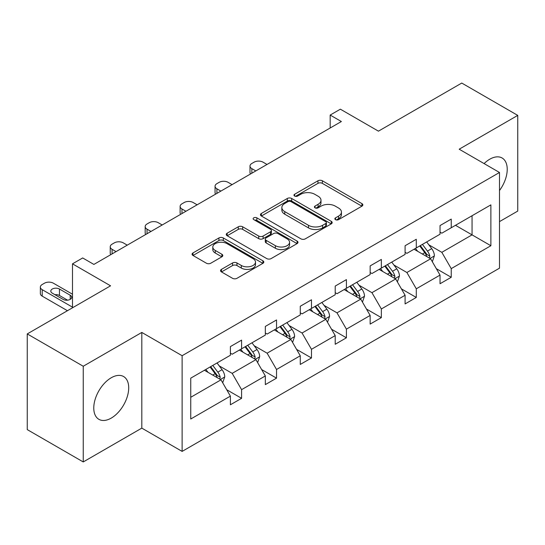 <?xml version="1.0" encoding="UTF-8"?>
<svg xmlns="http://www.w3.org/2000/svg" width="545" height="545" viewBox="0 0 545 545"><rect width="100%" height="100%" fill="white"/><g stroke="black" fill="none" stroke-linecap="round" stroke-linejoin="round"><path stroke-width="0.82" d="M335.502 219.649A2.173 1.254 0 0 0 338.574 219.649L361.935 206.167A3.107 1.792 0 0 0 362.847 204.893A3.107 1.792 0 0 0 361.935 203.626L322.361 180.777A3.107 1.792 0 0 0 317.967 180.777L294.607 194.265A2.173 1.254 0 0 0 293.973 195.151A2.173 1.254 0 0 0 294.607 196.043A2.173 1.254 0 0 0 297.686 196.043L300.711 194.292A9.946 5.743 0 0 1 314.778 194.292L318.076 196.2A9.946 5.743 0 0 1 320.991 200.26A9.946 5.743 0 0 1 318.076 204.321L315.051 206.071A2.173 1.254 0 0 0 314.417 206.957A2.173 1.254 0 0 0 315.051 207.843A2.173 1.254 0 0 0 318.13 207.843L321.155 206.099A9.946 5.743 0 0 1 335.223 206.099L338.52 208.006A9.946 5.743 0 0 1 341.436 212.066A9.946 5.743 0 0 1 338.52 216.127L335.502 217.871A2.173 1.254 0 0 0 334.862 218.763A2.173 1.254 0 0 0 335.502 219.649L335.502 217.871M111.241 418.104A24.709 14.265 120 0 0 127.38 396.331A24.709 14.265 120 0 0 123.592 376.534A24.709 14.265 120 0 0 111.241 377.76A24.709 14.265 120 0 0 95.103 399.526A24.709 14.265 120 0 0 98.883 419.323A24.709 14.265 120 0 0 111.241 418.104M499.499 190.518A24.709 14.265 120 0 0 502.108 158.002A24.709 14.265 120 0 0 489.751 159.222A24.709 14.265 120 0 0 484.089 163.582M499.499 221.617L517.75 211.078L517.75 115.39L461.758 83.058L378.441 131.161L340.366 109.184L330.175 115.063L330.175 127.993M83.242 461.942L141.809 428.125L141.809 332.436L83.242 366.247L83.242 461.942L27.25 429.61L27.25 333.922L110.567 285.818L72.492 263.834L72.492 307.802M83.242 366.247L27.25 333.922M221.454 269.373A3.107 1.792 0 0 0 220.548 270.64A3.107 1.792 0 0 0 221.454 271.914L232.558 278.318A3.107 1.792 0 0 0 236.952 278.318L262.894 263.344A3.107 1.792 0 0 0 263.807 262.077A3.107 1.792 0 0 0 262.894 260.803L223.321 237.961A3.107 1.792 0 0 0 218.927 237.961L192.984 252.934A3.107 1.792 0 0 0 192.072 254.202A3.107 1.792 0 0 0 192.984 255.476L206.398 263.215A3.107 1.792 0 0 0 210.792 263.215L221.897 256.804A3.107 1.792 0 0 0 222.803 255.537A3.107 1.792 0 0 0 221.897 254.27L215.248 250.428A8.318 4.803 0 0 1 212.809 247.035A8.318 4.803 0 0 1 217.946 242.6A8.318 4.803 0 0 1 227.006 243.635L253.057 258.677A8.318 4.803 0 0 1 255.496 262.077A8.318 4.803 0 0 1 250.359 266.512A8.318 4.803 0 0 1 241.299 265.47L236.952 262.963A3.107 1.792 0 0 0 232.558 262.963L221.454 269.373L221.454 271.914M72.492 263.834L82.683 257.955L93.883 264.42L341.374 121.528L330.175 115.063M141.809 332.436L182.125 355.708L499.499 172.479L499.499 268.167L182.125 451.403L182.125 355.708M517.75 115.39L459.183 149.201L499.499 172.479M300.929 238.846A3.107 1.792 0 0 0 305.323 238.846L331.265 223.872A3.107 1.792 0 0 0 332.178 222.598A3.107 1.792 0 0 0 331.265 221.331L291.698 198.482A3.107 1.792 0 0 0 287.297 198.482L261.355 213.463A3.107 1.792 0 0 0 260.449 214.73A3.107 1.792 0 0 0 261.355 215.997L300.929 238.846M254.644 220.119A2.173 1.254 0 0 1 256.852 220.425L256.852 217.843L297.079 241.067A3.107 1.792 0 0 1 297.992 242.334A3.107 1.792 0 0 1 297.079 243.608L271.137 258.582A3.107 1.792 0 0 1 266.743 258.582L227.17 235.74L227.17 233.199A3.107 1.792 0 0 0 226.264 234.466A3.107 1.792 0 0 0 227.17 235.74M227.17 233.199L238.274 226.788A3.107 1.792 0 0 1 242.668 226.788L258.718 236.053A3.107 1.792 0 0 0 263.112 236.053L270.484 231.802A3.107 1.792 0 0 0 271.39 230.535A3.107 1.792 0 0 0 270.484 229.261L253.772 219.615A2.173 1.254 0 0 1 253.132 218.729A2.173 1.254 0 0 1 254.481 217.571A2.173 1.254 0 0 1 256.852 217.843M190.75 378.148L230.392 355.258L230.392 346.593L241.592 340.128L241.592 348.793L265.333 335.086L265.333 326.421L276.533 319.956L276.533 328.621L300.275 314.915L300.275 306.249L311.474 299.784L311.474 308.45L335.209 294.743L335.209 286.077L346.409 279.612L346.409 288.278L370.15 274.571L370.15 265.906L381.35 259.44L381.35 268.106L405.092 254.399L405.092 245.734L416.291 239.269L416.291 247.934L440.033 234.227L440.033 225.562L451.233 219.097L451.233 227.756L490.875 204.872L490.875 245.734L451.233 268.624L451.233 277.282L440.033 283.747L440.033 275.089L416.291 288.796L416.291 297.454L405.092 303.919L405.092 295.261L381.35 308.967L381.35 317.626L370.15 324.098L370.15 315.432L346.409 329.139L346.409 337.805L335.209 344.27L335.209 335.604L311.474 349.311L311.474 357.976L300.275 364.442L300.275 355.776L276.533 369.483L276.533 378.148L265.333 384.613L265.333 375.948L241.592 389.655L241.592 398.32L230.392 404.785L230.392 396.12L190.75 419.01L190.75 378.148M239.35 350.088L255.925 359.652L232.184 373.359L219.219 365.879M232.184 373.359L241.592 389.655M255.925 359.652L265.333 375.948M230.392 353.187L232.184 354.223L241.592 348.793M274.292 329.916L290.866 339.481L267.125 353.187L254.161 345.707M267.125 353.187L276.533 369.483M290.866 339.481L300.275 355.776M265.333 333.015L267.125 334.051L276.533 328.621M309.233 309.744L325.808 319.309L302.066 333.015L289.102 325.535M302.066 333.015L311.474 349.311M325.808 319.309L335.209 335.604M300.275 312.844L302.066 313.879L311.474 308.45M344.168 289.572L360.742 299.137L337.001 312.844L324.043 305.364M337.001 312.844L346.409 329.139M360.742 299.137L370.15 315.432M335.209 292.672L337.001 293.707L346.409 288.278M379.109 269.394L395.684 278.965L371.942 292.672L358.978 285.185M371.942 292.672L381.35 308.967M395.684 278.965L405.092 295.261M370.15 272.5L371.942 273.536L381.35 268.106M414.05 249.222L430.625 258.793L406.883 272.5L393.919 265.013M406.883 272.5L416.291 288.796M430.625 258.793L440.033 275.089M405.092 252.328L406.883 253.364L416.291 247.934M455.484 225.303L472.059 234.868L441.825 252.328L428.861 244.841M441.825 252.328L451.233 268.624M490.875 245.734L472.059 234.868L472.059 215.731L490.875 204.872M141.809 428.125L182.125 451.403M440.033 232.156L441.825 233.192L451.233 227.756M190.75 397.285L220.984 379.824L204.409 370.259M220.984 379.824L230.392 396.12M436.334 268.685L451.233 277.282M401.399 288.857L416.291 297.454M366.458 309.029L381.35 317.626M331.517 329.2L346.409 337.805M296.575 349.372L311.474 357.976M261.641 369.544L276.533 378.148M226.7 389.723L241.592 398.32M336.367 219.955L338.52 218.715A9.946 5.743 0 0 0 341.436 214.655L341.436 212.066M320.991 200.26L320.991 202.849A9.946 5.743 0 0 1 318.076 206.909L315.923 208.149M361.894 206.187L322.361 183.365A3.107 1.792 0 0 0 317.967 183.365L295.479 196.35M331.224 223.893L291.698 201.071A3.107 1.792 0 0 0 287.297 201.071L261.396 216.024M325.774 223.491A2.173 1.254 0 0 0 326.407 222.598A2.173 1.254 0 0 0 325.774 221.713L291.037 201.657A2.173 1.254 0 0 0 287.958 201.657L284.769 203.496A9.946 5.743 0 0 0 281.854 207.556A9.946 5.743 0 0 0 284.769 211.624L308.511 225.33A9.946 5.743 0 0 0 322.586 225.33L325.774 223.491L325.774 226.073A2.173 1.254 0 0 0 326.407 225.187L326.407 222.598M281.854 207.556L281.854 210.145A9.946 5.743 0 0 0 284.769 214.205L284.769 211.624M325.774 226.073L322.586 227.912A9.946 5.743 0 0 1 308.511 227.912L284.769 214.205M227.21 235.76L238.274 229.377L238.274 226.788M271.39 230.535L271.39 233.117A3.107 1.792 0 0 1 270.484 234.391L263.112 238.642A3.107 1.792 0 0 1 258.718 238.642L242.668 229.377A3.107 1.792 0 0 0 238.274 229.377M256.852 220.425L297.039 243.629M275.375 245.672A8.318 4.803 0 0 0 284.435 246.708A8.318 4.803 0 0 0 289.572 242.273A8.318 4.803 0 0 0 287.133 238.88L277.957 233.58A3.107 1.792 0 0 0 273.556 233.58L266.192 237.831A3.107 1.792 0 0 0 265.286 239.098A3.107 1.792 0 0 0 266.192 240.372L275.375 245.672L275.375 248.254A8.318 4.803 0 0 0 284.435 249.297A8.318 4.803 0 0 0 289.572 244.862L289.572 242.273M265.286 239.098L265.286 241.687A3.107 1.792 0 0 0 266.192 242.954L266.192 240.372M275.375 248.254L266.192 242.954M255.496 262.077L255.496 264.659A8.318 4.803 0 0 1 250.359 269.094A8.318 4.803 0 0 1 241.299 268.058L236.952 265.551A3.107 1.792 0 0 0 232.558 265.551L221.495 271.935M212.809 247.035L212.809 249.617A8.318 4.803 0 0 0 215.248 253.016L215.248 250.428M221.856 256.831L215.248 253.016M262.853 263.364L223.321 240.543A3.107 1.792 0 0 0 218.927 240.543L193.025 255.496M432.328 261.743L434.385 255.796A8.393 4.844 -120 0 0 431.708 248.643L426.681 241.932M255.816 170.926L251.851 168.637A6.336 3.658 -0 0 1 249.992 166.055A6.336 3.658 -0 0 1 251.851 163.466L254.093 162.172A6.336 3.658 -0 0 1 263.051 162.172L267.009 164.461M417.661 251.306L415.481 248.397M250.523 173.984A6.336 3.658 180 0 1 249.992 172.52L249.992 166.055M429.385 258.078L429.855 256.15A8.393 4.844 -120 0 0 427.45 251.102L422.423 244.392M420.324 245.604L425.856 252.989A4.278 2.466 60 0 1 426.633 254.29L429.855 256.15M419.739 245.945L424.766 252.655A8.393 4.844 60 0 1 426.858 256.62M397.387 281.915L399.444 275.968A8.393 4.844 -120 0 0 396.767 268.814L391.739 262.104M220.875 191.097L216.91 188.808A6.336 3.658 -0 0 1 215.057 186.227A6.336 3.658 -0 0 1 216.91 183.638L219.151 182.343A6.336 3.658 -0 0 1 228.11 182.343L232.075 184.632M382.719 271.478L380.539 268.569M215.582 194.156A6.336 3.658 180 0 1 215.057 192.692L215.057 186.227M394.444 278.25L394.914 276.322A8.393 4.844 -120 0 0 392.516 271.274L387.481 264.563M385.383 265.776L390.915 273.161A4.278 2.466 60 0 1 391.692 274.462L394.914 276.322M384.797 266.117L389.825 272.827A8.393 4.844 60 0 1 391.916 276.792M362.445 302.087L364.51 296.139A8.393 4.844 -120 0 0 361.826 288.993L356.798 282.276M185.934 211.269L181.969 208.98A6.336 3.658 -0 0 1 180.116 206.398A6.336 3.658 -0 0 1 181.969 203.81L184.21 202.515A6.336 3.658 -0 0 1 193.168 202.515L197.133 204.804M347.785 291.657L345.598 288.741M180.647 214.328A6.336 3.658 180 0 1 180.116 212.863L180.116 206.398M359.509 298.422L359.972 296.494A8.393 4.844 -120 0 0 357.575 291.446L352.547 284.735M350.442 285.948L355.974 293.333A4.278 2.466 60 0 1 356.75 294.634L359.972 296.494M349.856 286.288L354.884 292.999A8.393 4.844 60 0 1 356.975 296.964M327.511 322.259L329.568 316.311A8.393 4.844 -120 0 0 326.891 309.165L321.863 302.448M150.992 231.441L147.027 229.159A6.336 3.658 -0 0 1 145.174 226.57A6.336 3.658 -0 0 1 147.027 223.981L149.269 222.687A6.336 3.658 -0 0 1 158.227 222.687L162.192 224.976M312.844 311.829L310.664 308.913M145.706 234.5A6.336 3.658 180 0 1 145.174 233.035L145.174 226.57M324.568 318.593L325.038 316.665A8.393 4.844 -120 0 0 322.633 311.617L317.606 304.907M315.5 306.12L321.039 313.511A4.278 2.466 60 0 1 321.816 314.806L325.038 316.665M314.915 306.46L319.942 313.171A8.393 4.844 60 0 1 322.034 317.135M292.57 342.43L294.627 336.483A8.393 4.844 -120 0 0 291.95 329.337L286.922 322.62M116.051 251.62L112.093 249.331A6.336 3.658 -0 0 1 110.233 246.742A6.336 3.658 -0 0 1 112.093 244.153L114.327 242.866A6.336 3.658 -0 0 1 123.293 242.866L127.251 245.148M277.902 332L275.722 329.085M110.764 254.672A6.336 3.658 180 0 1 110.233 253.207L110.233 246.742M289.627 338.765L290.097 336.837A8.393 4.844 -120 0 0 287.692 331.789L282.664 325.079M280.559 326.291L286.098 333.683A4.278 2.466 60 0 1 286.874 334.977L290.097 336.837M279.98 326.632L285.008 333.342A8.393 4.844 60 0 1 287.099 337.307M257.628 362.602L259.686 356.655A8.393 4.844 -120 0 0 257.008 349.508L251.981 342.791M242.961 352.172L240.781 349.256M254.685 358.937L255.155 357.009A8.393 4.844 -120 0 0 252.751 351.961L247.723 345.251M245.625 346.463L251.156 353.855A4.278 2.466 60 0 1 251.933 355.149L255.155 357.009M245.039 346.804L250.066 353.514A8.393 4.844 60 0 1 252.158 357.479M222.687 382.774L224.751 376.827A8.393 4.844 -120 0 0 222.067 369.68L217.039 362.963M72.492 307.155L42.21 289.674A6.336 3.658 -0 0 1 40.357 287.086A6.336 3.658 -0 0 1 42.21 284.504L44.452 283.209A6.336 3.658 -0 0 1 53.41 283.209L72.492 294.225M208.02 372.344L205.84 369.435M67.451 310.711L42.21 296.139A6.336 3.658 180 0 1 40.357 293.551L40.357 287.086M67.573 300.179L59.46 295.492A5.069 2.923 -0 0 0 54.929 294.688M219.744 379.109L220.214 377.188A8.393 4.844 -120 0 0 217.816 372.133L212.788 365.423M210.683 366.635L216.215 374.027A4.278 2.466 60 0 1 216.992 375.321L220.214 377.188M210.097 366.976L215.125 373.686A8.393 4.844 60 0 1 217.217 377.651M52.293 293.162L63.043 299.368A5.069 2.923 -0 0 0 68.561 300.002A5.069 2.923 -0 0 0 71.695 297.304A5.069 2.923 -0 0 0 70.21 295.233L59.46 289.027A5.069 2.923 -0 0 0 53.935 288.394A5.069 2.923 -0 0 0 50.808 291.098A5.069 2.923 -0 0 0 52.293 293.162M338.52 218.715L338.52 216.127M315.051 207.843L315.051 206.071M318.076 206.909L318.076 204.321M294.607 196.043L294.607 194.265M317.967 183.365L317.967 180.777M322.361 183.365L322.361 180.777M361.935 206.167L361.935 203.626M261.355 215.997L261.355 213.463M287.297 201.071L287.297 198.482M291.698 201.071L291.698 198.482M331.265 223.872L331.265 221.331M308.511 227.912L308.511 225.33M322.586 227.912L322.586 225.33M242.668 229.377L242.668 226.788M258.718 238.642L258.718 236.053M263.112 238.642L263.112 236.053M270.484 234.391L270.484 231.802M297.079 243.608L297.079 241.067M232.558 265.551L232.558 262.963M236.952 265.551L236.952 262.963M241.299 268.058L241.299 265.47M221.897 256.804L221.897 254.27M192.984 255.476L192.984 252.934M218.927 240.543L218.927 237.961M223.321 240.543L223.321 237.961M262.894 263.344L262.894 260.803M251.851 168.637L251.851 173.215M430.019 258.446L434.331 255.952M427.45 251.102L431.708 248.643M422.375 254.031L424.766 252.655M216.91 188.808L216.91 193.386M395.077 278.618L399.39 276.124M392.516 271.274L396.767 268.814M387.441 274.203L389.825 272.827M181.969 208.98L181.969 213.558M360.143 298.789L364.455 296.303M357.575 291.446L361.826 288.993M352.499 294.375L354.884 292.999M147.027 229.159L147.027 233.73M325.202 318.961L329.514 316.475M322.633 311.617L326.891 309.165M317.558 314.547L319.942 313.171M112.093 249.331L112.093 253.902M290.26 339.133L294.572 336.647M287.692 331.789L291.95 329.337M282.617 334.719L285.008 333.342M255.319 359.305L259.631 356.818M252.751 351.961L257.008 349.508M247.682 354.89L250.066 353.514M42.21 289.674L42.21 296.139M220.384 379.477L224.69 376.99M217.816 372.133L222.067 369.68M212.741 375.069L215.125 373.686M59.46 295.492L59.46 289.027M70.21 299.368L70.21 295.233"/></g></svg>
